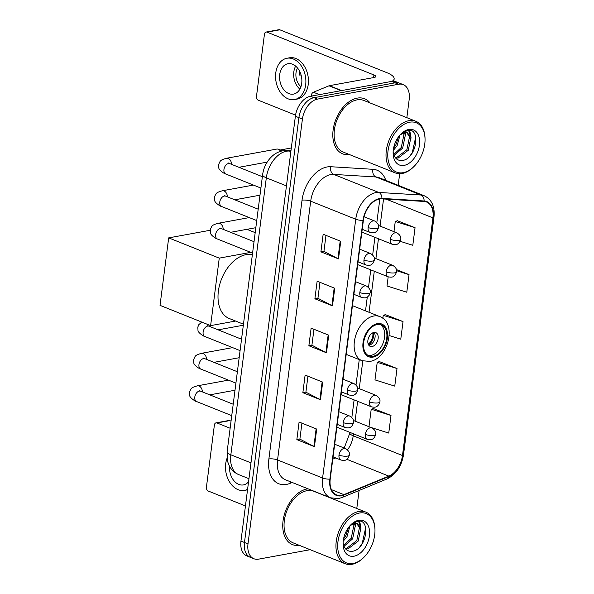 <?xml version="1.0" encoding="UTF-8"?>
<svg xmlns="http://www.w3.org/2000/svg" width="594" height="594" viewBox="0 0 594 594"><rect width="100%" height="100%" fill="white"/><g stroke="black" fill="none" stroke-linecap="round" stroke-linejoin="round"><path stroke-width="0.89" d="M406.845 117.679L409.177 99.502A18.533 11.887 111.8 0 0 403.259 84.645L396.22 81.831A18.533 11.887 111.8 0 0 391.58 81.423L310.447 96.28A18.533 11.887 111.8 0 0 295.381 116.231L240.956 541.075A18.533 11.887 111.8 0 0 246.874 555.932L250.393 557.343A18.533 11.887 111.8 0 1 244.476 542.485A18.533 11.887 111.8 0 0 250.393 557.343L253.913 558.746A18.533 11.887 111.8 0 0 258.553 559.154L310.179 549.702M403.259 84.645A18.533 11.887 111.8 0 0 398.619 84.244L317.486 99.101A18.533 11.887 111.8 0 0 302.42 119.052L298.901 117.642L244.476 542.485L298.901 117.642A18.533 11.887 111.8 0 1 313.966 97.691A18.533 11.887 111.8 0 0 298.901 117.642L295.381 116.231M398.619 84.244L395.099 82.833L313.966 97.691L395.099 82.833A18.533 11.887 111.8 0 1 399.74 83.242A18.533 11.887 111.8 0 0 395.099 82.833L391.58 81.423M307.996 488.81A29.648 19.015 111.8 0 0 307.165 488.936A29.648 19.015 111.8 0 0 284.118 515.414A29.648 19.015 111.8 0 0 292.53 544.624A29.648 19.015 111.8 0 0 299.361 545.366A29.648 19.015 111.8 0 1 292.53 544.624A29.648 19.015 111.8 0 1 284.118 515.414A29.648 19.015 111.8 0 1 307.165 488.936A29.648 19.015 111.8 0 1 307.996 488.81M370.099 102.955A29.648 19.015 111.8 0 0 364.642 98.775A29.648 19.015 111.8 0 0 357.224 98.129A29.648 19.015 111.8 0 0 334.184 124.606A29.648 19.015 111.8 0 0 342.597 153.816A29.648 19.015 111.8 0 0 349.428 154.559A29.648 19.015 111.8 0 1 342.597 153.816A29.648 19.015 111.8 0 1 334.184 124.606A29.648 19.015 111.8 0 1 357.224 98.129A29.648 19.015 111.8 0 1 364.642 98.775A29.648 19.015 111.8 0 1 370.099 102.955M341.491 495.351A19.765 12.674 -68.2 0 1 336.546 494.921A19.765 12.674 -68.2 0 1 330.227 479.076L363.38 220.292A19.765 12.674 -68.2 0 1 381.786 198.864L423.99 201.44A19.765 12.674 -68.2 0 1 426.603 202.027A19.765 12.674 -68.2 0 1 432.915 217.872L402.472 455.539A19.765 12.674 -68.2 0 1 388.81 476.098L343.896 494.631A19.765 12.674 -68.2 0 1 341.491 495.351M341.431 495.819A20.255 12.994 111.8 0 0 343.896 495.084L388.81 476.551A20.255 12.994 111.8 0 0 402.814 455.479L433.256 217.805A20.255 12.994 111.8 0 0 424.109 200.972L381.905 198.396A20.255 12.994 111.8 0 0 363.038 220.359L329.885 479.135A20.255 12.994 111.8 0 0 341.431 495.819M340.748 241.298L323.158 234.244L320.901 251.849L338.498 258.895L340.748 241.298M325.98 235.38L323.938 251.344L337.934 258.642A4.938 1.418 7.3 0 0 338.498 258.895M323.945 251.292L320.901 251.849M334.741 288.238L317.144 281.192L314.887 298.797L332.484 305.843L334.741 288.238M319.966 282.321L317.924 298.292L331.927 305.591A4.938 1.418 7.3 0 0 332.484 305.843M317.931 298.24L314.887 298.797M316.699 429.068L299.101 422.022L296.844 439.627L314.441 446.673L316.699 429.068M301.923 423.151L299.881 439.122L313.884 446.421A4.938 1.418 7.3 0 0 314.441 446.673M299.888 439.07L296.844 439.627M322.713 382.128L305.116 375.081L302.858 392.686L320.456 399.732L322.713 382.128M307.937 376.21L305.895 392.181L319.899 399.472A4.938 1.418 7.3 0 0 320.456 399.732M305.903 392.129L302.858 392.686M328.727 335.179L311.13 328.133L308.873 345.738L326.47 352.784L328.727 335.179M313.951 329.269L311.909 345.233L325.913 352.532A4.938 1.418 7.3 0 0 326.47 352.784M311.917 345.181L308.873 345.738M302.42 119.052L247.995 543.896A18.533 11.887 111.8 0 0 253.913 558.746M356.786 508.486L359.095 490.481M398.18 185.321L399.665 173.723M400.126 241.298L412.8 245.292L415.058 227.688L397.445 220.768M397.015 368.518L377.227 362.281L374.977 379.885L394.758 386.122L397.015 368.518L379.403 361.605M370.418 427.294L388.743 433.071L391.001 415.466L373.388 408.546M388.179 276.826L386.998 285.996L406.786 292.233L409.043 274.636L396.413 269.572M389.27 335.558L400.772 339.181L403.029 321.577L385.417 314.657M403.029 321.577L383.241 315.34L382.855 318.362M383.241 315.34L385.61 314.597M377.227 362.281L379.596 361.546M391.001 415.466L371.213 409.229L368.978 426.715M371.213 409.229L373.581 408.486M409.043 274.636L396.592 270.708M415.058 227.688L395.27 221.451L393.963 231.66M395.27 221.451L397.638 220.708M216.966 422.958A3.089 2.198 -100.4 0 0 216.03 422.854L228.839 420.507A3.089 2.198 79.6 0 1 229.774 420.611L216.966 422.958L230.13 428.237M231.044 421.124L229.774 420.611M216.03 422.854A3.089 2.198 -100.4 0 0 214.389 425.014L206.422 487.214A3.089 2.198 -100.4 0 0 208.242 491.03L245.456 505.932M229.559 466.312A15.444 10.982 -100.4 0 0 243.436 484.912A15.444 10.982 -100.4 0 0 248.552 481.786M248.262 478.43A15.444 10.982 -100.4 0 0 248.893 479.106M227.071 458.241A20.998 14.939 -100.4 0 0 225.698 463.736A20.998 14.939 -100.4 0 0 244.438 490.384A20.998 14.939 -100.4 0 0 247.594 489.278M244.438 490.384L247 489.916A20.998 14.939 -100.4 0 0 247.527 489.805M359.57 513.016A26.559 17.033 111.8 0 0 337.971 541.609A26.559 17.033 111.8 0 0 353.103 563.476A26.559 17.033 111.8 0 0 364.144 557.068A26.559 17.033 111.8 0 0 374.977 530.019A26.559 17.033 111.8 0 0 359.57 513.016M374.977 530.019L374.963 529.284A27.792 17.827 111.8 0 0 365.793 512.095A27.792 17.827 111.8 0 0 358.843 511.486A27.792 17.827 111.8 0 0 337.236 536.308A27.792 17.827 111.8 0 0 345.121 563.699A27.792 17.827 111.8 0 0 352.071 564.3A27.792 17.827 111.8 0 0 363.625 557.588L364.144 557.068M365.793 512.095L313.892 491.305A27.792 17.827 111.8 0 0 306.935 490.696A27.792 17.827 111.8 0 0 285.335 515.518A27.792 17.827 111.8 0 0 293.221 542.901L345.121 563.699M349.977 525.779L347.037 536.612L343.191 541.297M348.529 527.494L345.641 536.055L343.532 538.988M354.217 523.455L355.257 525.965L352.628 538.855L344.008 546.302M352.947 523.099L353.861 525.408L351.232 538.29L343.659 545.351M349.948 525.742L354.262 523.477L357.417 523.641L360.84 528.2L358.212 541.089L348.077 548.878L345.515 548.819M353.385 522.817L357.417 523.641M356.697 523.418L359.444 527.643L356.816 540.533L346.673 548.321L345.173 548.388M351.871 524.509A13.959 8.955 111.8 0 0 349.777 525.935M354.039 556.199A18.897 12.125 111.8 0 0 369.401 535.855A18.897 12.125 111.8 0 0 358.635 520.292A18.897 12.125 111.8 0 0 350.898 524.74A18.897 12.125 111.8 0 0 343.072 544.26A18.897 12.125 111.8 0 0 354.039 556.199M343.028 541.832C343.74 548.262 346.636 551.447 351.715 551.366C366.847 550.348 371.272 517.797 357.44 521.242L350.69 524.947M365.666 527.739L362.243 543.339L359.719 547M358.546 521.153L360.209 526.418M354.306 522.289L354.403 522.75M354.521 523.418L354.618 524.175M359.073 521.168L360.499 524.457L360.996 528.942M354.863 522.022L355.056 522.817M355.16 523.329L355.412 526.707M373.181 356.222A16.677 10.699 111.8 0 0 386.145 341.327A16.677 10.699 111.8 0 0 381.415 324.896A16.677 10.699 111.8 0 0 377.242 324.532A16.677 10.699 111.8 0 0 364.278 339.426A16.677 10.699 111.8 0 0 369.008 355.858A16.677 10.699 111.8 0 0 373.181 356.222M367.946 355.323A16.677 10.699 111.8 0 0 370.983 355.338A16.677 10.699 111.8 0 0 383.694 341.327A16.677 10.699 111.8 0 0 380.271 324.547M252.353 254.759A33.969 21.792 111.8 0 0 245.975 254.678A33.969 21.792 111.8 0 0 219.58 285.016A33.969 21.792 111.8 0 0 229.21 318.488L243.458 324.198M372.111 346.532A7.41 4.752 111.8 0 0 377.873 339.917A7.41 4.752 111.8 0 0 375.764 332.61A7.41 4.752 111.8 0 0 373.916 332.454A7.41 4.752 111.8 0 0 368.154 339.07A7.41 4.752 111.8 0 0 370.255 346.376A7.41 4.752 111.8 0 0 372.111 346.532M368.889 345.329A7.41 4.752 111.8 0 0 369.03 345.3A7.41 4.752 111.8 0 0 374.383 339.931A7.41 4.752 111.8 0 0 374.057 332.432M373.663 332.506A9.883 6.341 -68.2 0 1 368.659 345.003M372.772 332.826A8.65 5.546 -68.2 0 1 368.235 344.149M168.681 237.875L219.26 258.138L210.618 325.623L160.031 305.361L168.681 237.875L210.202 230.272M246.904 229.329L255.19 232.648M219.26 258.138L250.772 252.368M235.595 321.05L210.618 325.623A5.561 3.958 79.6 0 1 210.729 326.878M231.549 164.338A5.561 3.958 79.6 0 0 226.529 158.264L276.663 149.087A5.561 3.958 79.6 0 1 278.341 149.272A5.561 3.958 79.6 0 1 278.4 149.294A5.561 3.958 79.6 0 1 280.613 151.322M280.717 150.267A4.017 2.859 79.6 0 1 280.754 150.282A4.017 2.859 79.6 0 1 281.786 151.01M312.444 95.916L311.278 95.448L311.189 96.146M391.869 81.378A24.703 7.098 7.3 0 0 394.149 78.883A24.703 7.098 7.3 0 0 386.724 72.617L279.841 29.804L267.025 32.15L373.916 74.963A6.178 1.775 -172.7 0 1 375.772 76.529A6.178 1.775 -172.7 0 1 374.042 77.51L329.388 85.685L341.602 90.578M267.025 32.15A3.089 2.198 -100.4 0 0 266.097 32.046L278.905 29.7A3.089 2.198 79.6 0 1 279.841 29.804M266.097 32.046A3.089 2.198 -100.4 0 0 264.449 34.2L256.482 96.406A3.089 2.198 -100.4 0 0 258.308 100.215L295.545 115.132M311.278 95.448A3.089 1.982 -68.2 0 1 313.409 92.233L329.017 85.796A3.089 1.982 -68.2 0 1 329.388 85.685M279.722 74.51A15.444 10.982 -100.4 0 0 293.503 94.104A15.444 10.982 -100.4 0 0 301.715 83.323A15.444 10.982 -100.4 0 0 287.934 63.729A15.444 10.982 -100.4 0 0 279.722 74.51M295.656 66.112A15.444 10.982 -100.4 0 0 293.815 71.933A15.444 10.982 -100.4 0 0 299.873 89.137M299.896 71.815A12.355 8.784 79.6 0 0 299.859 72.112A12.355 8.784 79.6 0 0 299.762 75.156L301.054 74.918M297.549 68.043A12.355 8.784 -100.4 0 0 296.012 72.81A12.355 8.784 -100.4 0 0 300.958 86.665M294.498 99.569L297.067 99.101A20.998 14.939 -100.4 0 0 308.234 84.437A20.998 14.939 -100.4 0 0 289.501 57.789L286.939 58.257A20.998 14.939 -100.4 0 0 275.764 72.928A20.998 14.939 -100.4 0 0 294.498 99.569A20.998 14.939 -100.4 0 0 305.672 84.905A20.998 14.939 -100.4 0 0 286.939 58.257M409.63 122.208A26.559 17.033 111.8 0 0 388.038 150.802A26.559 17.033 111.8 0 0 403.17 172.668A26.559 17.033 111.8 0 0 414.204 166.261A26.559 17.033 111.8 0 0 425.044 139.211A26.559 17.033 111.8 0 0 409.63 122.208M425.044 139.211L425.029 138.476A27.792 17.827 111.8 0 0 415.859 121.28A27.792 17.827 111.8 0 0 408.902 120.679A27.792 17.827 111.8 0 0 387.303 145.5A27.792 17.827 111.8 0 0 395.188 172.884A27.792 17.827 111.8 0 0 402.138 173.493A27.792 17.827 111.8 0 0 413.691 166.78L414.204 166.261M415.859 121.28L363.951 100.49A27.792 17.827 111.8 0 0 357.001 99.889A27.792 17.827 111.8 0 0 335.402 124.71A27.792 17.827 111.8 0 0 343.28 152.094L395.188 172.884M400.037 134.972L397.104 145.805L393.258 150.482M398.596 136.687L395.708 145.248L393.599 148.181M404.276 132.648L405.316 135.157L402.687 148.047L394.067 155.494M403.007 132.291L403.92 134.593L401.292 147.483L393.725 154.544M400.014 134.935L404.328 132.662L407.484 132.833L410.907 137.392L408.278 150.282L398.136 158.071L395.582 158.004M403.452 132.002L407.484 132.833M406.764 132.611L409.511 136.835L406.883 149.725L396.74 157.507L395.24 157.581M401.93 133.702A13.959 8.955 111.8 0 0 399.844 135.128M404.098 165.392A18.897 12.125 111.8 0 0 419.468 145.047A18.897 12.125 111.8 0 0 408.702 129.485A18.897 12.125 111.8 0 0 400.957 133.932A18.897 12.125 111.8 0 0 393.139 153.452A18.897 12.125 111.8 0 0 404.098 165.392M393.087 151.025C393.8 157.455 396.695 160.632 401.774 160.558C416.914 159.541 421.332 126.99 407.499 130.428L400.757 134.133M415.733 136.932L412.303 152.532L409.786 156.192M408.605 130.346L410.268 135.61M404.366 131.482L404.469 131.942M404.588 132.611L404.685 133.368M409.14 130.361L410.565 133.65L411.063 138.135M404.922 131.215L405.123 132.009M405.219 132.521L405.472 135.9M290.904 151.151L289.33 151.054A24.703 15.845 111.8 0 0 286.412 151.24A24.703 15.845 111.8 0 0 266.32 177.836L230.843 454.804A24.703 15.845 111.8 0 0 238.736 474.613C234.511 472.846 231.348 469.876 229.239 465.703L227.866 462.206L227.131 451.67L262.615 174.703A12.355 3.549 -172.7 0 0 266.32 177.836L286.457 185.9M250.972 462.875L230.843 454.804A12.355 3.549 -172.7 0 1 227.131 451.67M290.845 151.656L289.33 151.054A12.355 9.266 -86.5 0 0 287.125 150.549L290.956 150.787M240.956 541.075L247.995 543.896M310.447 96.28L317.486 99.101M292.203 482.484L290.236 483.293A30.881 19.81 -68.2 0 1 268.882 458.984L302.027 200.208A6.178 1.775 -172.7 0 1 310.699 201.188L277.547 459.964A24.703 15.845 111.8 0 0 285.447 479.774L330.487 497.817A24.703 15.845 -68.2 0 1 322.594 478.007A6.178 1.775 7.3 0 0 329.885 479.135M302.027 200.208A30.881 19.81 -68.2 0 1 327.138 166.959A30.881 19.81 -68.2 0 1 330.791 166.721L372.995 169.305A30.881 19.81 -68.2 0 1 385.81 180.361M330.784 174.584A24.703 15.845 111.8 0 0 310.699 201.188L355.739 219.231A24.703 15.845 -68.2 0 1 378.749 192.441L420.953 195.018A24.703 15.845 -68.2 0 1 424.213 195.745L379.172 177.703A24.703 15.845 111.8 0 0 375.913 176.975L333.709 174.398A24.703 15.845 111.8 0 0 330.784 174.584M330.487 497.817L338.528 498.559L342.033 497.52A6.178 4.017 -112.4 0 0 343.896 495.084M342.033 497.52L386.939 478.987C396.02 474.472 401.551 466.409 403.519 454.789A6.178 1.775 -172.7 0 1 402.814 455.479M433.256 217.805A6.178 1.775 7.3 0 0 433.969 217.122C435.008 206.571 431.764 199.443 424.213 195.745M424.109 200.972A6.178 4.633 -86.5 0 0 420.953 195.018L375.913 176.975A6.178 4.633 93.5 0 1 372.995 169.305M386.939 478.987A6.178 4.017 -112.4 0 0 388.81 476.551M381.905 198.396A6.178 4.633 -86.5 0 0 378.749 192.441L333.709 174.398A6.178 4.633 93.5 0 1 330.791 166.721M363.038 220.359A6.178 1.775 -172.7 0 1 355.739 219.231L322.594 478.007L277.547 459.964A6.178 1.775 -172.7 0 0 268.882 458.984M290.236 483.293A6.178 4.017 67.6 0 1 290.414 481.764M432.915 217.872L386.137 199.131M343.896 494.631L331.422 489.634M388.81 476.098L346.896 459.311M332.781 459.155L335.721 457.944M347.497 449.821A19.765 12.674 111.8 0 0 353.207 435.803L353.46 433.806M402.472 455.539L353.207 435.803A11.115 3.193 -172.7 0 1 349.866 432.989L349.94 432.395M355.086 421.146L357.625 401.299M359.244 388.639L362.793 360.989M369.03 312.281L374.287 271.265M375.905 258.605L378.445 238.751M380.071 226.099L383.546 198.975M328.163 334.957L325.913 352.532M322.148 381.897L319.899 399.472M316.134 428.846L313.884 446.421M334.177 288.016L331.927 305.591M340.191 241.067L337.934 258.642M377.353 323.648A17.605 11.293 111.8 0 0 363.038 342.604A17.605 11.293 111.8 0 0 373.069 357.098A17.605 11.293 111.8 0 0 387.385 338.149A17.605 11.293 111.8 0 0 377.353 323.648M346.205 354.373L361.969 360.684A23.782 15.251 -68.2 0 1 355.227 337.258A23.782 15.251 -68.2 0 1 373.708 316.023A23.782 15.251 -68.2 0 1 379.655 316.535L352.45 305.643M338.996 455.093A6.178 3.965 111.8 0 0 340.971 460.046C345.916 461.003 346.324 459.838 348.314 457.877L349.391 455.101A6.178 1.775 -172.7 0 1 347.661 456.073A6.178 1.775 7.3 0 1 338.996 455.093A6.178 3.965 111.8 0 1 344.015 448.448A6.178 3.965 111.8 0 1 345.56 448.581C348.663 450.586 349.94 452.762 349.391 455.101M199.799 391.052L199.376 390.555L200.705 391.223A5.561 3.564 111.8 0 0 199.317 391.097A5.561 3.564 111.8 0 0 194.847 396.747A5.561 3.564 111.8 0 0 196.569 401.544C196.013 401.819 189.464 397.661 189.664 395.381L189.479 392.114C191.179 388.276 190.808 387.711 197.379 385.825A5.561 3.958 79.6 0 1 202.398 391.899M343.161 422.586A6.178 3.965 111.8 0 0 345.129 427.539C350.081 428.497 350.49 427.331 352.472 425.363L353.556 422.586A6.178 1.775 -172.7 0 1 351.826 423.567A6.178 1.775 7.3 0 1 343.161 422.586A6.178 3.965 111.8 0 1 348.181 415.934A6.178 3.965 111.8 0 1 349.725 416.067C352.821 418.079 354.098 420.255 353.556 422.586M203.965 358.546L203.542 358.048L204.871 358.709A5.561 3.564 111.8 0 0 203.475 358.59A5.561 3.564 111.8 0 0 199.005 364.241A5.561 3.564 111.8 0 0 200.735 369.03C200.178 369.312 193.629 365.154 193.83 362.875L193.644 359.608C195.344 355.769 194.966 355.205 201.544 353.319A5.561 3.958 79.6 0 1 206.564 359.392M347.319 390.08A6.178 3.965 111.8 0 0 349.294 395.032C354.247 395.983 354.655 394.824 356.638 392.857L357.722 390.08A6.178 1.775 -172.7 0 1 355.992 391.06A6.178 1.775 7.3 0 1 347.319 390.08A6.178 3.965 111.8 0 1 352.346 383.427A6.178 3.965 111.8 0 1 353.89 383.561C356.987 385.573 358.264 387.741 357.722 390.08M208.13 326.032L207.707 325.542L209.036 326.203A5.561 3.564 111.8 0 0 207.64 326.084A5.561 3.564 111.8 0 0 203.17 331.734A5.561 3.564 111.8 0 0 204.9 336.523C204.343 336.805 197.795 332.647 197.995 330.368L197.809 327.094L198.834 324.636L201.774 322.082M359.816 292.552A6.178 3.965 111.8 0 0 361.791 297.505C366.736 298.455 367.144 297.297 369.134 295.329L370.211 292.552A6.178 1.775 -172.7 0 1 368.488 293.533A6.178 1.775 7.3 0 1 359.816 292.552A6.178 3.965 111.8 0 1 364.835 285.9A6.178 3.965 111.8 0 1 366.387 286.033C369.483 288.045 370.76 290.221 370.211 292.552M220.619 228.512L220.196 228.014L221.525 228.675A5.561 3.564 111.8 0 0 220.136 228.556A5.561 3.564 111.8 0 0 215.667 234.207A5.561 3.564 111.8 0 0 217.389 238.996C216.84 239.278 210.291 235.12 210.491 232.841L210.306 229.574C212.006 225.727 211.627 225.171 218.198 223.285A5.561 3.958 79.6 0 1 223.218 229.351M363.981 260.046A6.178 3.965 111.8 0 0 365.956 264.991C370.901 265.949 371.309 264.79 373.299 262.823L374.376 260.046A6.178 1.775 -172.7 0 1 372.653 261.026A6.178 1.775 7.3 0 1 363.981 260.046A6.178 3.965 111.8 0 1 369 253.393A6.178 3.965 111.8 0 1 370.545 253.527C373.648 255.539 374.925 257.707 374.376 260.046M224.784 195.998L224.361 195.508L225.69 196.168A5.561 3.564 111.8 0 0 224.302 196.05A5.561 3.564 111.8 0 0 219.832 201.7A5.561 3.564 111.8 0 0 221.555 206.489C221.005 206.771 214.456 202.613 214.657 200.334L214.464 197.059C216.171 193.221 215.793 192.664 222.364 190.771A5.561 3.958 79.6 0 1 227.383 196.844M368.146 227.532A6.178 3.965 111.8 0 0 370.121 232.484C375.066 233.442 375.475 232.276 377.465 230.316L378.541 227.539A6.178 1.775 -172.7 0 1 376.811 228.512A6.178 1.775 7.3 0 1 368.146 227.532A6.178 3.965 111.8 0 1 373.166 220.886A6.178 3.965 111.8 0 1 374.71 221.02C377.814 223.025 379.091 225.2 378.541 227.539M228.95 163.491L228.527 162.994L229.856 163.662A5.561 3.564 111.8 0 0 228.467 163.536A5.561 3.564 111.8 0 0 223.997 169.193A5.561 3.564 111.8 0 0 225.72 173.983C225.163 174.257 218.614 170.099 218.815 167.82L218.629 164.553C220.329 160.714 219.958 160.15 226.529 158.264M365.332 434.4A6.178 3.965 111.8 0 0 367.307 439.352C372.252 440.31 372.661 439.144 374.651 437.177L375.727 434.4A6.178 1.775 -172.7 0 1 374.005 435.38A6.178 1.775 7.3 0 1 365.332 434.4A6.178 3.965 111.8 0 1 370.352 427.747A6.178 3.965 111.8 0 1 371.896 427.88C375 429.893 376.277 432.068 375.727 434.4M369.498 401.893A6.178 3.965 111.8 0 0 371.473 406.845C376.418 407.796 376.826 406.638 378.816 404.67L379.893 401.893A6.178 1.775 -172.7 0 1 378.163 402.873A6.178 1.775 7.3 0 1 369.498 401.893A6.178 3.965 111.8 0 1 374.517 395.24A6.178 3.965 111.8 0 1 376.061 395.374C379.165 397.386 380.442 399.554 379.893 401.893M386.152 271.859A6.178 3.965 111.8 0 0 388.127 276.804C393.072 277.762 393.48 276.604 395.47 274.636L396.554 271.859A6.178 1.775 -172.7 0 1 394.824 272.839A6.178 1.775 7.3 0 1 386.152 271.859A6.178 3.965 111.8 0 1 391.179 265.206A6.178 3.965 111.8 0 1 392.723 265.34C395.819 267.352 397.096 269.52 396.554 271.859M390.317 239.345A6.178 3.965 111.8 0 0 392.292 244.297C397.238 245.255 397.646 244.089 399.636 242.129L400.712 239.352A6.178 1.775 -172.7 0 1 398.99 240.325A6.178 1.775 7.3 0 1 390.317 239.345A6.178 3.965 111.8 0 1 395.344 232.7A6.178 3.965 111.8 0 1 396.889 232.833C399.985 234.838 401.262 237.013 400.712 239.352M373.916 74.963L373.574 77.591M341.149 90.659L329.017 85.796M313.409 92.233L319.416 94.639M262.615 174.703C263.699 167.107 267.01 160.811 272.564 155.806C275.564 153.215 278.935 151.552 282.685 150.824L287.125 150.549M238.736 474.613L248.945 478.705M403.519 454.789L433.969 217.122M344.208 448.039L349.866 432.989M351.848 417.493L354.106 399.888M356.014 384.979L359.266 359.608M365.51 310.87L367.278 297.059M368.51 287.459L370.76 269.854M372.668 254.945L374.925 237.34M376.834 222.438L379.848 198.953M333.034 457.187L333.42 457.024M361.969 360.684L369.78 361.412C388.394 359.036 397.26 322.312 379.655 316.535M231.749 415.629L196.569 401.544M333.071 456.883L340.971 460.046M197.379 385.825L228.452 380.138M233.204 404.239L200.705 391.223M334.697 444.223L345.56 448.581M209.779 394.854L235.001 390.236M235.915 383.123L200.735 369.03M337.236 424.376L345.129 427.539M201.544 353.319L232.618 347.624M237.37 371.733L204.871 358.709M338.855 411.716L349.725 416.067M213.944 362.347L239.167 357.729M240.08 350.616L204.9 336.523M341.402 391.869L349.294 395.032M241.535 339.219L209.036 326.203M343.02 379.21L353.89 383.561M218.109 329.841L243.332 325.222M252.569 253.089L217.389 238.996M353.898 294.342L361.791 297.505M218.198 223.285L249.272 217.59M254.032 241.699L221.525 228.675M355.516 281.682L366.387 286.033M230.606 232.313L255.821 227.695M256.734 220.582L221.555 206.489M358.056 261.828L365.956 264.991M222.364 190.771L253.438 185.083M258.197 209.185L225.69 196.168M359.682 249.176L370.545 253.527M234.771 199.807L259.986 195.188M260.9 188.068L225.72 173.983M362.221 229.321L370.121 232.484M280.754 150.282L278.4 149.294M291.312 147.973L280.123 150.022M262.355 176.678L229.856 163.662M364.07 216.751L374.71 221.02M238.937 167.293L267.151 162.125M336.88 427.16L367.307 439.352M353.467 420.5L371.896 427.88M341.045 394.654L371.473 406.845M357.633 387.993L376.061 395.374M357.699 264.62L388.127 276.804M374.287 257.959L392.723 265.34M361.865 232.113L392.292 244.297M378.452 225.445L396.889 232.833M394.149 78.883L393.844 81.289"/></g></svg>
